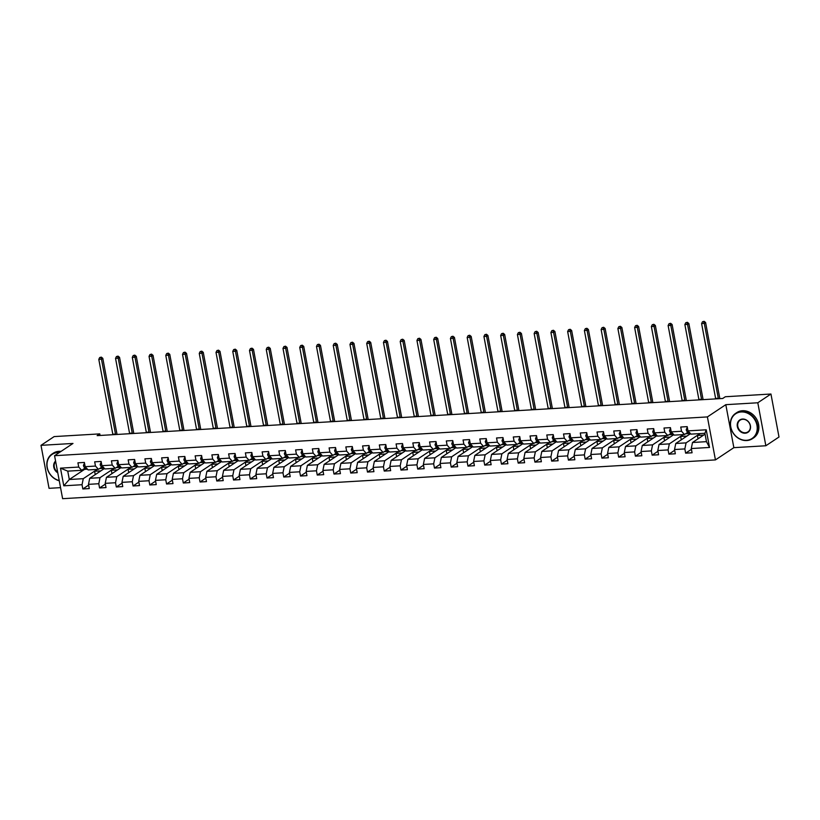 <?xml version="1.0" encoding="UTF-8"?>
<svg xmlns="http://www.w3.org/2000/svg" width="820" height="820" viewBox="0 0 820 820"><rect width="100%" height="100%" fill="white"/><g stroke="black" fill="none" stroke-linecap="round" stroke-linejoin="round"><path stroke-width="1.23" d="M765.849 445.762L757.803 402.774L725.813 404.67L733.859 447.658L765.849 445.762L779 437.009L770.954 394.02L725.341 396.736L722.707 398.479L97.139 435.635L99.773 433.882L54.151 436.588L41 445.342L49.046 488.33L60.547 487.644M733.859 447.658L715.44 459.907L62.617 498.683L54.571 455.694L707.393 416.919L715.44 459.907M705.067 434.149L692.51 442.492L706.471 441.662L704.903 433.298L690.952 434.128L687.98 430.879L687.18 426.636L680.743 427.025L681.533 431.258L671.231 431.873L670.442 427.63L663.995 428.019L664.794 432.253L654.483 432.868L653.694 428.624L647.257 429.014L648.046 433.247L637.745 433.862L636.945 429.618L630.508 430.008L631.297 434.241L620.996 434.856L620.207 430.613L613.76 431.002L614.559 435.246L604.248 435.851L603.458 431.617L597.021 431.996L597.811 436.24L587.509 436.845L586.71 432.611L580.273 432.991L581.072 437.234L570.761 437.839L569.972 433.606L563.524 433.985L564.324 438.228L554.023 438.833L553.223 434.6L546.786 434.979L547.576 439.223L537.274 439.827L536.485 435.594L530.038 435.973L530.837 440.217L520.526 440.822L519.736 436.588L513.299 436.968L514.089 441.211L503.787 441.816L502.988 437.583L496.551 437.962L497.34 442.205L487.039 442.81L486.25 438.577L479.803 438.956L480.602 443.2L470.29 443.804L469.501 439.571L463.064 439.95L463.853 444.194L453.552 444.799L452.753 440.565L446.316 440.945L447.115 445.188L436.804 445.793L436.014 441.56L429.567 441.939L430.367 446.182L420.065 446.787L419.266 442.554L412.829 442.933L413.618 447.177L403.317 447.781L402.528 443.548L396.08 443.928L396.88 448.171L386.568 448.776L385.779 444.542L379.342 444.922L380.131 449.165L369.83 449.77L369.031 445.537L362.594 445.916L363.383 450.159L353.082 450.764L352.292 446.531L345.845 446.91L346.645 451.154L336.333 451.758L335.544 447.525L329.107 447.904L329.896 452.148L319.595 452.763L318.795 448.519L312.358 448.899L313.158 453.142L302.846 453.757L302.057 449.514L295.61 449.893L296.409 454.136L286.108 454.751L285.309 450.508L278.872 450.887L279.661 455.131L269.36 455.746L268.57 451.502L262.123 451.881L262.923 456.125L252.611 456.74L251.822 452.496L245.385 452.876L246.174 457.119L235.873 457.734L235.073 453.491L228.636 453.87L229.426 458.113L219.124 458.728L218.335 454.485L211.888 454.864L212.687 459.108L202.376 459.723L201.587 455.479L195.15 455.858L195.939 460.102L185.638 460.717L184.838 456.473L178.401 456.853L179.201 461.096L168.889 461.711L168.1 457.468L161.653 457.847L162.452 462.09L152.151 462.705L151.351 458.462L144.914 458.841L145.704 463.085L135.402 463.7L134.613 459.456L128.166 459.835L128.965 464.079L118.654 464.694L117.865 460.45L111.428 460.83L112.217 465.073L101.916 465.688L101.116 461.445L94.679 461.824L95.468 466.067L85.167 466.682L84.378 462.439L77.931 462.818L78.73 467.062L60.485 468.148L63.786 485.809L69.311 479.505L83.271 478.675L97.231 469.388M687.98 430.879L706.225 429.793L709.525 447.453L691.28 448.54L692.07 452.783L685.633 453.163L691.424 449.309M63.786 485.809L82.031 484.722L82.83 488.966L89.267 488.577L88.478 484.343L98.779 483.728L99.568 487.972L106.016 487.582L105.216 483.349L115.517 482.734L116.317 486.977L122.754 486.588L121.965 482.355L132.266 481.74L133.065 485.983L139.502 485.594L138.703 481.36L149.014 480.745L149.804 484.989L156.241 484.599L155.451 480.366L165.753 479.751L166.552 483.995L172.989 483.605L172.2 479.372L182.501 478.757L183.29 483L189.738 482.611L188.938 478.367L199.25 477.763L200.039 482.006L206.476 481.617L205.687 477.373L215.988 476.768L216.787 481.002L223.224 480.622L222.435 476.379L232.736 475.774L233.526 480.007L239.973 479.628L239.173 475.385L249.475 474.78L250.274 479.013L256.711 478.634L255.922 474.39L266.223 473.786L267.012 478.019L273.46 477.64L272.66 473.396L282.972 472.791L283.761 477.025L290.198 476.645L289.409 472.402L299.71 471.797L300.51 476.03L306.946 475.651L306.157 471.408L316.458 470.803L317.248 475.036L323.695 474.657L322.895 470.413L333.207 469.809L333.996 474.042L340.433 473.663L339.644 469.419L349.945 468.814L350.745 473.048L357.182 472.668L356.392 468.425L366.694 467.82L367.483 472.053L373.93 471.674L373.131 467.431L383.432 466.826L384.231 471.059L390.668 470.68L389.879 466.436L400.18 465.832L400.97 470.065L407.417 469.686L406.617 465.442L416.929 464.837L417.718 469.071L424.155 468.691L423.366 464.448L433.667 463.843L434.467 468.077L440.904 467.697L440.114 463.454L450.416 462.849L451.205 467.082L457.652 466.703L456.853 462.459L467.164 461.855L467.953 466.088L474.39 465.709L473.601 461.465L483.902 460.86L484.702 465.094L491.139 464.714L490.35 460.471L500.651 459.856L501.44 464.099L507.887 463.72L507.088 459.477L517.389 458.862L518.189 463.105L524.626 462.726L523.837 458.482L534.138 457.867L534.927 462.111L541.374 461.732L540.575 457.488L550.886 456.873L551.675 461.117L558.112 460.737L557.323 456.494L567.624 455.879L568.424 460.122L574.861 459.743L574.072 455.5L584.373 454.885L585.162 459.128L591.609 458.749L590.81 454.505L601.121 453.89L601.911 458.134L608.348 457.755L607.558 453.511L617.86 452.896L618.659 457.14L625.096 456.76L624.297 452.517L634.608 451.902L635.397 456.145L641.845 455.766L641.045 451.523L651.346 450.908L652.146 455.151L658.583 454.772L657.794 450.529L668.095 449.913L668.884 454.157L675.332 453.778L674.532 449.534L684.843 448.919L685.633 453.163M671.231 431.873L674.204 435.123L684.505 434.508L688.021 432.171M700.034 433.585L686.073 442.872L675.772 443.487L690.532 433.667A9.297 4.325 86.6 0 1 690.061 433.431L687.324 431.74A3.218 1.496 86.6 0 1 686.227 429.649L687.293 427.23M684.505 434.508L681.533 431.258M684.843 448.919L686.073 442.872M674.532 449.534L675.772 443.487M654.483 432.868L657.466 436.117L667.767 435.502L671.283 433.165M683.296 434.579L669.335 443.866L659.024 444.481L673.784 434.661A9.297 4.325 86.6 0 1 673.312 434.426L670.586 432.734A3.218 1.496 86.6 0 1 669.479 430.643L670.545 428.224M667.767 435.502L664.794 432.253M668.095 449.913L669.335 443.866M657.794 450.529L659.024 444.481M637.745 433.862L640.717 437.111L651.018 436.496L654.534 434.159M666.547 435.574L652.587 444.86L642.285 445.475L657.045 435.656M651.018 436.496L648.046 433.247M651.346 450.908L652.587 444.86M641.045 451.523L642.285 445.475M620.996 434.856L623.969 438.106L634.28 437.49L637.786 435.154M649.809 436.568L635.838 445.854L625.537 446.469L640.297 436.65M634.28 437.49L631.297 434.241M634.608 451.902L635.838 445.854M624.297 452.517L625.537 446.469M604.248 435.851L607.23 439.1L617.532 438.485L621.047 436.148M633.06 437.562L619.1 446.849L608.788 447.464L623.548 437.644A9.297 4.325 86.6 0 1 623.077 437.408L620.351 435.717A3.218 1.496 86.6 0 1 619.243 433.626L620.309 431.207M617.532 438.485L614.559 435.246M617.86 452.896L619.1 446.849M607.558 453.511L608.788 447.464M587.509 436.845L590.482 440.094L600.783 439.479L604.299 437.142M616.312 438.556L602.351 447.843L592.05 448.458L606.81 438.638A9.297 4.325 86.6 0 1 606.339 438.403L603.602 436.711A3.218 1.496 86.6 0 1 602.505 434.62L603.571 432.202M600.783 439.479L597.811 436.24M601.121 453.89L602.351 447.843M590.81 454.505L592.05 448.458M570.761 437.839L573.733 441.088L584.045 440.473L587.561 438.136M599.574 439.551L585.603 448.837L575.302 449.452L590.062 439.633A9.297 4.325 86.6 0 1 589.59 439.397L586.853 437.706A3.218 1.496 86.6 0 1 585.757 435.615L586.823 433.196M584.045 440.473L581.072 437.234M584.373 454.885L585.603 448.837M574.072 455.5L575.302 449.452M554.023 438.833L556.995 442.082L567.297 441.467L570.812 439.13M582.825 440.545L568.865 449.831L558.563 450.446L573.323 440.627M567.297 441.467L564.324 438.228M567.624 455.879L568.865 449.831M557.323 456.494L558.563 450.446M537.274 439.827L540.247 443.077L550.548 442.462L554.064 440.125M566.077 441.539L552.116 450.826L541.815 451.441L556.575 441.621A9.297 4.325 86.6 0 1 556.103 441.385L553.367 439.694A3.218 1.496 86.6 0 1 552.27 437.603L553.336 435.184M550.548 442.462L547.576 439.223M550.886 456.873L552.116 450.826M540.575 457.488L541.815 451.441M520.526 440.822L523.508 444.071L533.81 443.456L537.326 441.119M549.338 442.533L535.378 451.82L525.066 452.435L539.826 442.615A9.297 4.325 86.6 0 1 539.355 442.38L536.628 440.688A3.218 1.496 86.6 0 1 535.521 438.597L536.587 436.178M533.81 443.456L530.837 440.217M534.138 457.867L535.378 451.82M523.837 458.482L525.066 452.435M503.787 441.816L506.76 445.065L517.061 444.45L520.577 442.113M532.59 443.528L518.63 452.824L508.328 453.429L523.088 443.61M517.061 444.45L514.089 441.211M517.389 458.862L518.63 452.824M507.088 459.477L508.328 453.429M487.039 442.81L490.011 446.059L500.323 445.444L503.828 443.107M515.852 444.522L501.881 453.819L491.58 454.423L506.34 444.604A9.297 4.325 86.6 0 1 505.868 444.368L503.131 442.677A3.218 1.496 86.6 0 1 502.035 440.586L503.101 438.167M500.323 445.444L497.34 442.205M500.651 459.856L501.881 453.819M490.35 460.471L491.58 454.423M470.29 443.804L473.273 447.054L483.574 446.439L487.09 444.102M499.103 445.516L485.143 454.813L474.831 455.418L489.591 445.598M483.574 446.439L480.602 443.2M483.902 460.86L485.143 454.813M473.601 461.465L474.831 455.418M453.552 444.799L456.525 448.048L466.826 447.433L470.342 445.096M482.355 446.51L468.394 455.807L458.093 456.412L472.853 446.603A9.297 4.325 86.6 0 1 472.381 446.357L469.645 444.665A3.218 1.496 86.6 0 1 468.548 442.574L469.614 440.155M466.826 447.433L463.853 444.194M467.164 461.855L468.394 455.807M456.853 462.459L458.093 456.412M436.804 445.793L439.776 449.042L450.088 448.427L453.603 446.09M465.616 447.515L451.646 456.801L441.344 457.406L456.104 447.597M450.088 448.427L447.115 445.188M450.416 462.849L451.646 456.801M440.114 463.454L441.344 457.406M420.065 446.787L423.038 450.036L433.339 449.432L436.855 447.084M448.868 448.509L434.907 457.796L424.606 458.4L439.366 448.591A9.297 4.325 86.6 0 1 438.884 448.345L436.158 446.654A3.218 1.496 86.6 0 1 435.051 444.563L436.127 442.144M433.339 449.432L430.367 446.182M433.667 463.843L434.907 457.796M423.366 464.448L424.606 458.4M403.317 447.781L406.289 451.031L416.591 450.426L420.106 448.079M432.119 449.503L418.159 458.79L407.858 459.395L422.618 449.585A9.297 4.325 86.6 0 1 422.146 449.339L419.409 447.648A3.218 1.496 86.6 0 1 418.313 445.557L419.379 443.138M416.591 450.426L413.618 447.177M416.929 464.837L418.159 458.79M406.617 465.442L407.858 459.395M386.568 448.776L389.551 452.025L399.852 451.42L403.368 449.073M415.381 450.498L401.421 459.784L391.109 460.389L405.869 450.58M399.852 451.42L396.88 448.171M400.18 465.832L401.421 459.784M389.879 466.436L391.109 460.389M369.83 449.77L372.803 453.019L383.104 452.414L386.62 450.077M398.633 451.492L384.672 460.779L374.371 461.383L389.131 451.574M383.104 452.414L380.131 449.165M383.432 466.826L384.672 460.779M373.131 467.431L374.371 461.383M353.082 450.764L356.054 454.013L366.366 453.409L369.871 451.072M381.894 452.486L367.924 461.773L357.622 462.377L372.382 452.568M366.366 453.409L363.383 450.159M366.694 467.82L367.924 461.773M356.392 468.425L357.622 462.377M336.333 451.758L339.316 455.008L349.617 454.403L353.133 452.066M365.146 453.48L351.185 462.767L340.874 463.372L355.634 453.562A9.297 4.325 86.6 0 1 355.162 453.316L352.436 451.635A3.218 1.496 86.6 0 1 351.329 449.534L352.395 447.125M349.617 454.403L346.645 451.154M349.945 468.814L351.185 462.767M339.644 469.419L340.874 463.372M319.595 452.763L322.567 456.002L332.869 455.397L336.385 453.06M348.397 454.475L334.437 463.761L324.136 464.366L338.896 454.557M332.869 455.397L329.896 452.148M333.207 469.809L334.437 463.761M322.895 470.413L324.136 464.366M302.846 453.757L305.819 456.996L316.13 456.391L319.646 454.054M331.659 455.469L317.688 464.755L307.387 465.36L322.147 455.551M316.13 456.391L313.158 453.142M316.458 470.803L317.688 464.755M306.157 471.408L307.387 465.36M286.108 454.751L289.081 457.99L299.382 457.386L302.898 455.049M314.911 456.463L300.95 465.75L290.649 466.354L305.409 456.545A9.297 4.325 86.6 0 1 304.927 456.299L302.201 454.618A3.218 1.496 86.6 0 1 301.094 452.517L302.17 450.108M299.382 457.386L296.409 454.136M299.71 471.797L300.95 465.75M289.409 472.402L290.649 466.354M269.36 455.746L272.332 458.985L282.633 458.38L286.149 456.043M298.162 457.457L284.202 466.744L273.901 467.349L288.66 457.539M282.633 458.38L279.661 455.131M282.972 472.791L284.202 466.744M272.66 473.396L273.901 467.349M252.611 456.74L255.594 459.979L265.895 459.374L269.411 457.037M281.424 458.452L267.463 467.738L257.152 468.343L271.912 458.534M265.895 459.374L262.923 456.125M266.223 473.786L267.463 467.738M255.922 474.39L257.152 468.343M235.873 457.734L238.845 460.973L249.147 460.368L252.662 458.031M264.675 459.446L250.715 468.732L240.414 469.337L255.174 459.528A9.297 4.325 86.6 0 1 254.702 459.282L251.965 457.601A3.218 1.496 86.6 0 1 250.869 455.5L251.935 453.091M249.147 460.368L246.174 457.119M249.475 474.78L250.715 468.732M239.173 475.385L240.414 469.337M219.124 458.728L222.097 461.967L232.408 461.363L235.914 459.026M247.937 460.44L233.966 469.727L223.665 470.331L238.425 460.522M232.408 461.363L229.426 458.113M232.736 475.774L233.966 469.727M222.435 476.379L223.665 470.331M202.376 459.723L205.359 462.962L215.66 462.357L219.176 460.02M231.189 461.434L217.228 470.721L206.917 471.336L221.677 461.516A9.297 4.325 86.6 0 1 221.205 461.27L218.479 459.589A3.218 1.496 86.6 0 1 217.372 457.488L218.438 455.079M215.66 462.357L212.687 459.108M215.988 476.768L217.228 470.721M205.687 477.373L206.917 471.336M185.638 460.717L188.61 463.956L198.911 463.351L202.427 461.014M214.44 462.429L200.48 471.715L190.178 472.33L204.938 462.511M198.911 463.351L195.939 460.102M199.25 477.763L200.48 471.715M188.938 478.367L190.178 472.33M168.889 461.711L171.862 464.95L182.173 464.345L185.689 462.008M197.702 463.423L183.731 472.709L173.43 473.324L188.19 463.505A9.297 4.325 86.6 0 1 187.718 463.259L184.982 461.578A3.218 1.496 86.6 0 1 183.885 459.477L184.951 457.068M182.173 464.345L179.201 461.096M182.501 478.757L183.731 472.709M172.2 479.372L173.43 473.324M152.151 462.705L155.123 465.944L165.425 465.34L168.94 463.003M180.953 464.417L166.993 473.704L156.692 474.319L171.452 464.499A9.297 4.325 86.6 0 1 170.97 464.253L168.243 462.572A3.218 1.496 86.6 0 1 167.136 460.471L168.213 458.062M165.425 465.34L162.452 462.09M165.753 479.751L166.993 473.704M155.451 480.366L156.692 474.319M135.402 463.7L138.375 466.939L148.676 466.334L152.192 463.997M164.205 465.411L150.244 474.698L139.943 475.313L154.703 465.493M148.676 466.334L145.704 463.085M149.014 480.745L150.244 474.698M138.703 481.36L139.943 475.313M118.654 464.694L121.637 467.943L131.938 467.328L135.454 464.991M147.467 466.406L133.506 475.692L123.195 476.307L137.955 466.488A9.297 4.325 86.6 0 1 137.483 466.242L134.757 464.561A3.218 1.496 86.6 0 1 133.65 462.459L134.716 460.051M131.938 467.328L128.965 464.079M132.266 481.74L133.506 475.692M121.965 482.355L123.195 476.307M101.916 465.688L104.888 468.937L115.189 468.322L118.705 465.985M130.718 467.4L116.758 476.686L106.456 477.301L121.216 467.482M115.189 468.322L112.217 465.073M115.517 482.734L116.758 476.686M105.216 483.349L106.456 477.301M85.167 466.682L88.14 469.932L98.451 469.317L101.957 466.98M113.98 468.394L100.009 477.681L89.708 478.296L104.468 468.476A9.297 4.325 86.6 0 1 103.996 468.23L101.26 466.549A3.218 1.496 86.6 0 1 100.163 464.448L101.229 462.039M98.451 469.317L95.468 466.067M98.779 483.728L100.009 477.681M88.478 484.343L89.708 478.296M60.485 468.148L67.752 471.141L81.703 470.311L85.218 467.974M84.419 468.507L84.573 469.358L87.207 469.194M84.573 469.358L69.311 479.505L67.752 471.141M81.703 470.311L78.73 467.062M82.031 484.722L83.271 478.675M757.803 402.774L770.954 394.02M725.813 404.67L707.393 416.919M54.571 455.694L72.99 443.446L41 445.342M100.071 435.461L99.773 433.882M99.548 468.579L104.13 468.312M116.296 467.584L120.878 467.318M133.045 466.59L137.616 466.324M149.783 465.596L154.365 465.329M166.532 464.602L171.103 464.335M183.27 463.607L187.852 463.341M200.018 462.613L204.6 462.347M216.767 461.619L221.338 461.352M233.505 460.625L238.087 460.358M250.254 459.63L254.835 459.364M266.992 458.636L271.574 458.37M283.74 457.642L288.322 457.375M300.489 456.648L305.06 456.381M317.227 455.654L321.809 455.377M333.976 454.659L338.558 454.382M350.724 453.665L355.296 453.388M367.462 452.671L372.044 452.394M384.211 451.676L388.793 451.4M400.949 450.682L405.531 450.405M417.698 449.688L422.279 449.411M434.446 448.694L439.018 448.417M451.184 447.699L455.766 447.423M467.933 446.705L472.515 446.428M484.681 445.711L489.253 445.434M501.42 444.717L506.001 444.44M518.168 443.722L522.75 443.446M534.906 442.728L539.488 442.452M551.655 441.734L556.237 441.457M568.403 440.74L572.975 440.463M585.142 439.745L589.723 439.469M601.89 438.751L606.472 438.474M618.639 437.757L623.21 437.48M635.377 436.763L639.959 436.486M652.125 435.768L656.707 435.492M668.864 434.774L673.445 434.497M685.612 433.78L690.194 433.503M709.525 447.453L706.471 441.662M704.903 433.298L706.225 429.793M691.28 448.54L692.51 442.492M82.83 488.966L88.621 485.112M95.233 474.616L94.607 471.264L97.447 469.378M94.607 471.264L100.829 470.895M111.971 473.622L111.346 470.27L114.195 468.384M111.346 470.27L117.578 469.901M99.568 487.972L105.36 484.118M128.719 472.627L128.094 469.276L130.933 467.39M128.094 469.276L134.316 468.907M116.317 486.977L122.108 483.123M145.468 471.633L144.843 468.281L147.682 466.395M144.843 468.281L151.064 467.912M133.065 485.983L138.846 482.129M162.206 470.639L161.581 467.287L164.43 465.401M161.581 467.287L167.803 466.918M149.804 484.989L155.595 481.135M178.955 469.645L178.329 466.293L181.169 464.407M178.329 466.293L184.551 465.924M166.552 483.995L172.343 480.141M195.703 468.65L195.068 465.299L197.917 463.413M195.068 465.299L201.3 464.93M183.29 483L189.082 479.146M212.441 467.656L211.816 464.304L214.655 462.418M211.816 464.304L218.038 463.935M200.039 482.006L205.83 478.152M229.19 466.662L228.565 463.31L231.404 461.414M228.565 463.31L234.786 462.941M216.787 481.002L222.579 477.158M245.928 465.668L245.303 462.316L248.152 460.42M245.303 462.316L251.535 461.947M233.526 480.007L239.317 476.164M262.677 464.673L262.051 461.322L264.891 459.425M262.051 461.322L268.273 460.953M250.274 479.013L256.065 475.169M279.425 463.679L278.79 460.327L281.639 458.431M278.79 460.327L285.022 459.958M267.012 478.019L272.804 474.175M296.163 462.685L295.538 459.333L298.388 457.437M295.538 459.333L301.76 458.964M283.761 477.025L289.552 473.181M312.912 461.691L312.287 458.339L315.126 456.443M312.287 458.339L318.508 457.97M300.51 476.03L306.301 472.187M329.66 460.696L329.025 457.345L331.874 455.448M329.025 457.345L335.257 456.976M317.248 475.036L323.039 471.192M346.399 459.702L345.773 456.351L348.613 454.454M345.773 456.351L351.995 455.981M333.996 474.042L339.787 470.198M363.147 458.708L362.522 455.356L365.361 453.46M362.522 455.356L368.744 454.987M350.745 473.048L356.536 469.204M379.885 457.714L379.26 454.362L382.11 452.466M379.26 454.362L385.492 453.993M367.483 472.053L373.274 468.21M396.634 456.719L396.009 453.368L398.848 451.471M396.009 453.368L402.231 452.999M384.231 471.059L390.023 467.215M413.382 455.725L412.747 452.373L415.596 450.477M412.747 452.373L418.979 452.005M400.97 470.065L406.761 466.221M430.121 454.731L429.495 451.379L432.345 449.483M429.495 451.379L435.717 451.01M417.718 469.071L423.509 465.227M446.869 453.737L446.244 450.385L449.083 448.489M446.244 450.385L452.466 450.016M434.467 468.077L440.258 464.222M463.618 452.742L462.982 449.391L465.832 447.494M462.982 449.391L469.214 449.022M451.205 467.082L456.996 463.228M480.356 451.748L479.731 448.396L482.57 446.5M479.731 448.396L485.952 448.027M467.953 466.088L473.745 462.234M497.104 450.754L496.479 447.402L499.318 445.506M496.479 447.402L502.701 447.033M484.702 465.094L490.493 461.24M513.843 449.76L513.217 446.408L516.067 444.512M513.217 446.408L519.449 446.039M501.44 464.099L507.231 460.245M530.591 448.765L529.966 445.414L532.805 443.517M529.966 445.414L536.188 445.045M518.189 463.105L523.98 459.251M547.34 447.771L546.704 444.419L549.554 442.523M546.704 444.419L552.936 444.05M534.927 462.111L540.718 458.257M564.078 446.777L563.453 443.425L566.302 441.529M563.453 443.425L569.674 443.056M551.675 461.117L557.467 457.263M580.826 445.783L580.201 442.431L583.04 440.535M580.201 442.431L586.423 442.062M568.424 460.122L574.215 456.268M597.575 444.788L596.939 441.437L599.789 439.54M596.939 441.437L603.172 441.068M585.162 459.128L590.953 455.274M614.313 443.794L613.688 440.442L616.527 438.546M613.688 440.442L619.91 440.073M601.911 458.134L607.702 454.28M631.062 442.8L630.436 439.448L633.276 437.552M630.436 439.448L636.658 439.079M618.659 457.14L624.45 453.286M647.8 441.806L647.175 438.454L650.024 436.558M647.175 438.454L653.396 438.085M635.397 456.145L641.189 452.291M664.548 440.811L663.923 437.46L666.762 435.563M663.923 437.46L670.145 437.08M652.146 455.151L657.937 451.297M681.297 439.817L680.661 436.465L683.511 434.569M680.661 436.465L686.893 436.086M668.884 454.157L674.675 450.303M698.035 438.823L697.41 435.471L700.249 433.575M697.41 435.471L703.632 435.092M84.48 463.033L83.414 465.442A3.218 1.496 86.6 0 0 84.521 467.543L87.248 469.224A9.297 4.325 86.6 0 0 87.709 469.46M112.883 434.702A6.078 2.829 86.6 0 0 112.811 434.231L98.8 359.355L101.475 359.191L100.788 357.469L101.311 357.12L99.712 357.53L100.788 357.469M115.569 434.538A6.078 2.829 86.6 0 0 115.497 434.077L101.475 359.191L102.797 358.319L116.809 433.196A9.112 4.243 -93.4 0 1 117.004 434.456M102.797 358.319L101.311 357.12M99.712 357.53L98.8 359.355M59.286 452.558A14.822 12.659 -123.6 0 0 57.687 452.548A14.822 12.659 -123.6 0 0 47.006 465.483A14.822 12.659 -123.6 0 0 59.224 480.551M59.255 480.756A15.19 12.976 56.4 0 1 47.365 468.65A15.19 12.976 56.4 0 1 52.09 453.972A15.19 12.976 56.4 0 1 57.779 452.097A15.19 12.976 56.4 0 1 59.901 452.148M52.09 453.972L53.249 453.204A15.19 12.976 56.4 0 1 58.937 451.328A15.19 12.976 56.4 0 1 61.059 451.379M57.769 472.812A7.411 6.334 56.4 0 1 55.575 461.076M55.668 461.547A7.052 6.017 -123.6 0 0 57.646 472.146M741.218 411.958A14.822 12.659 -123.6 0 0 730.774 426.912A14.822 12.659 -123.6 0 0 746.518 440.299A14.822 12.659 -123.6 0 0 756.962 425.354A14.822 12.659 -123.6 0 0 741.218 411.958M746.743 440.545A15.19 12.976 56.4 0 1 731.583 430.121A15.19 12.976 56.4 0 1 735.612 413.382A15.19 12.976 56.4 0 1 741.311 411.507A15.19 12.976 56.4 0 1 756.47 421.921A15.19 12.976 56.4 0 1 752.442 438.669A15.19 12.976 56.4 0 1 746.743 440.545M742.541 419.04A7.411 6.334 56.4 0 1 750.413 425.744A7.411 6.334 56.4 0 1 745.195 433.216A7.411 6.334 56.4 0 1 737.323 426.523A7.411 6.334 56.4 0 1 742.541 419.04M745.288 432.765A7.052 6.017 -123.6 0 0 747.932 431.894A7.052 6.017 -123.6 0 0 749.798 424.124A7.052 6.017 -123.6 0 0 742.766 419.286A7.052 6.017 -123.6 0 0 740.122 420.158A7.052 6.017 -123.6 0 0 738.256 427.927A7.052 6.017 -123.6 0 0 745.288 432.765M735.612 413.382L736.77 412.603A15.19 12.976 56.4 0 1 742.469 410.728A15.19 12.976 56.4 0 1 757.629 421.152A15.19 12.976 56.4 0 1 753.601 437.9L752.442 438.669M129.632 433.708A6.078 2.829 86.6 0 0 129.55 433.237L115.538 358.361L118.223 358.196L117.526 356.474L118.059 356.126L116.46 356.536L117.526 356.474M132.317 433.544A6.078 2.829 86.6 0 0 132.235 433.083L118.223 358.196L119.535 357.325L133.558 432.202A9.112 4.243 -93.4 0 1 133.742 433.462M119.535 357.325L118.059 356.126M116.46 356.536L115.538 358.361M117.977 461.045L116.911 463.454A3.218 1.496 86.6 0 0 118.008 465.555L120.745 467.236A9.297 4.325 86.6 0 0 121.196 467.472M146.38 432.714A6.078 2.829 86.6 0 0 146.298 432.242L132.286 357.366L134.972 357.202L134.275 355.48L134.798 355.132L133.199 355.542L134.275 355.48M149.055 432.55A6.078 2.829 86.6 0 0 148.984 432.089L134.972 357.202L136.284 356.331L150.296 431.207A9.112 4.243 -93.4 0 1 150.49 432.468M136.284 356.331L134.798 355.132M133.199 355.542L132.286 357.366M163.118 431.72A6.078 2.829 86.6 0 0 163.047 431.248L149.035 356.372L151.71 356.208L151.023 354.486L151.546 354.137L149.947 354.547L151.023 354.486M165.804 431.556A6.078 2.829 86.6 0 0 165.722 431.084L151.71 356.208L153.032 355.337L167.044 430.213A9.112 4.243 -93.4 0 1 167.229 431.474M153.032 355.337L151.546 354.137M149.947 354.547L149.035 356.372M151.464 459.056L150.398 461.465A3.218 1.496 86.6 0 0 151.495 463.566L154.232 465.247A9.297 4.325 86.6 0 0 154.693 465.483M179.867 430.726A6.078 2.829 86.6 0 0 179.785 430.254L165.773 355.378L168.459 355.214L167.762 353.492L168.295 353.143L166.696 353.553L167.762 353.492M182.552 430.561A6.078 2.829 86.6 0 0 182.47 430.09L168.459 355.214L169.771 354.342L183.782 429.219A9.112 4.243 -93.4 0 1 183.977 430.479M169.771 354.342L168.295 353.143M166.696 353.553L165.773 355.378M196.615 429.731A6.078 2.829 86.6 0 0 196.534 429.26L182.522 354.383L185.207 354.219L184.51 352.497L185.033 352.149L183.434 352.559L184.51 352.497M199.291 429.567A6.078 2.829 86.6 0 0 199.219 429.096L185.207 354.219L186.519 353.348L200.531 428.224A9.112 4.243 -93.4 0 1 200.726 429.485M186.519 353.348L185.033 352.149M183.434 352.559L182.522 354.383M213.354 428.727A6.078 2.829 86.6 0 0 213.282 428.265L199.26 353.389L201.945 353.225L201.259 351.503L201.781 351.155L200.183 351.565L201.259 351.503M216.039 428.573A6.078 2.829 86.6 0 0 215.957 428.101L201.945 353.225L203.268 352.354L217.279 427.23A9.112 4.243 -93.4 0 1 217.464 428.491M203.268 352.354L201.781 351.155M200.183 351.565L199.26 353.389M201.699 456.074L200.633 458.482A3.218 1.496 86.6 0 0 201.73 460.584L204.467 462.265A9.297 4.325 86.6 0 0 204.928 462.49M230.102 427.732A6.078 2.829 86.6 0 0 230.02 427.271L216.008 352.395L218.694 352.231L217.997 350.509L218.53 350.16L216.931 350.57L217.997 350.509M232.788 427.579A6.078 2.829 86.6 0 0 232.706 427.107L218.694 352.231L220.006 351.36L234.018 426.236A9.112 4.243 -93.4 0 1 234.212 427.497M220.006 351.36L218.53 350.16M216.931 350.57L216.008 352.395M246.84 426.738A6.078 2.829 86.6 0 0 246.769 426.277L232.757 351.401L235.432 351.237L234.745 349.515L235.268 349.166L233.669 349.576L234.745 349.515M249.526 426.584A6.078 2.829 86.6 0 0 249.454 426.113L235.432 351.237L236.754 350.365L250.766 425.242A9.112 4.243 -93.4 0 1 250.961 426.502M236.754 350.365L235.268 349.166M233.669 349.576L232.757 351.401M235.186 454.085L234.12 456.494A3.218 1.496 86.6 0 0 235.217 458.595L237.954 460.276A9.297 4.325 86.6 0 0 238.415 460.502M263.589 425.744A6.078 2.829 86.6 0 0 263.507 425.283L249.495 350.406L252.181 350.242L251.484 348.52L252.017 348.172L250.418 348.582L251.484 348.52M266.274 425.59A6.078 2.829 86.6 0 0 266.192 425.119L252.181 350.242L253.493 349.371L267.515 424.247A9.112 4.243 -93.4 0 1 267.699 425.508M253.493 349.371L252.017 348.172M250.418 348.582L249.495 350.406M280.337 424.75A6.078 2.829 86.6 0 0 280.255 424.288L266.244 349.412L268.929 349.248L268.232 347.526L268.755 347.178L267.156 347.588L268.232 347.526M283.013 424.596A6.078 2.829 86.6 0 0 282.941 424.124L268.929 349.248L270.241 348.377L284.253 423.253A9.112 4.243 -93.4 0 1 284.448 424.514M270.241 348.377L268.755 347.178M267.156 347.588L266.244 349.412M268.673 452.097L267.607 454.505A3.218 1.496 86.6 0 0 268.714 456.607L271.44 458.288A9.297 4.325 86.6 0 0 271.902 458.513M297.076 423.755A6.078 2.829 86.6 0 0 297.004 423.294L282.992 348.418L285.667 348.254L284.981 346.532L285.503 346.183L283.904 346.593L284.981 346.532M299.761 423.602A6.078 2.829 86.6 0 0 299.679 423.13L285.667 348.254L286.99 347.383L301.002 422.259A9.112 4.243 -93.4 0 1 301.186 423.52M286.99 347.383L285.503 346.183M283.904 346.593L282.992 348.418M285.421 451.102L284.356 453.511A3.218 1.496 86.6 0 0 285.452 455.612L288.189 457.293A9.297 4.325 86.6 0 0 288.65 457.519M313.824 422.761A6.078 2.829 86.6 0 0 313.742 422.3L299.731 347.424L302.416 347.26L301.719 345.538L302.252 345.189L300.653 345.599L301.719 345.538M316.51 422.607A6.078 2.829 86.6 0 0 316.428 422.136L302.416 347.26L303.728 346.388L317.74 421.265A9.112 4.243 -93.4 0 1 317.934 422.525M303.728 346.388L302.252 345.189M300.653 345.599L299.731 347.424M330.573 421.767A6.078 2.829 86.6 0 0 330.491 421.306L316.479 346.429L319.164 346.265L318.467 344.543L318.99 344.195L317.391 344.605L318.467 344.543M333.248 421.613A6.078 2.829 86.6 0 0 333.176 421.142L319.164 346.265L320.476 345.394L334.488 420.27A9.112 4.243 -93.4 0 1 334.683 421.531M320.476 345.394L318.99 344.195M317.391 344.605L316.479 346.429M318.908 449.114L317.842 451.523A3.218 1.496 86.6 0 0 318.939 453.624L321.676 455.305A9.297 4.325 86.6 0 0 322.137 455.53M347.311 420.773A6.078 2.829 86.6 0 0 347.239 420.311L333.217 345.435L335.903 345.271L335.216 343.549L335.739 343.201L334.14 343.611L335.216 343.549M349.996 420.619A6.078 2.829 86.6 0 0 349.914 420.147L335.903 345.271L337.225 344.4L351.237 419.276A9.112 4.243 -93.4 0 1 351.421 420.537M337.225 344.4L335.739 343.201M334.14 343.611L333.217 345.435M335.657 448.12L334.591 450.529A3.218 1.496 86.6 0 0 335.687 452.63L338.424 454.311A9.297 4.325 86.6 0 0 338.885 454.536M364.059 419.779A6.078 2.829 86.6 0 0 363.977 419.317L349.966 344.441L352.651 344.277L351.954 342.555L352.487 342.207L350.888 342.616L351.954 342.555M366.745 419.625A6.078 2.829 86.6 0 0 366.663 419.153L352.651 344.277L353.963 343.406L367.975 418.282A9.112 4.243 -93.4 0 1 368.17 419.543M353.963 343.406L352.487 342.207M350.888 342.616L349.966 344.441M380.798 418.784A6.078 2.829 86.6 0 0 380.726 418.323L366.714 343.447L369.389 343.283L368.703 341.561L369.226 341.212L367.627 341.622L368.703 341.561M383.483 418.63A6.078 2.829 86.6 0 0 383.411 418.159L369.389 343.283L370.712 342.411L384.723 417.288A9.112 4.243 -93.4 0 1 384.918 418.548M370.712 342.411L369.226 341.212M367.627 341.622L366.714 343.447M369.143 446.121L368.077 448.54A3.218 1.496 86.6 0 0 369.174 450.641L371.911 452.322A9.297 4.325 86.6 0 0 372.372 452.548M397.546 417.79A6.078 2.829 86.6 0 0 397.464 417.329L383.452 342.452L386.138 342.288L385.441 340.566L385.974 340.218L384.375 340.628L385.441 340.566M400.232 417.636A6.078 2.829 86.6 0 0 400.15 417.165L386.138 342.288L387.45 341.417L401.472 416.293A9.112 4.243 -93.4 0 1 401.656 417.544M387.45 341.417L385.974 340.218M384.375 340.628L383.452 342.452M385.892 445.127L384.826 447.546A3.218 1.496 86.6 0 0 385.923 449.647L388.659 451.328A9.297 4.325 86.6 0 0 389.11 451.553M414.295 416.796A6.078 2.829 86.6 0 0 414.213 416.334L400.201 341.458L402.886 341.294L402.189 339.572L402.712 339.224L401.113 339.634L402.189 339.572M416.97 416.642A6.078 2.829 86.6 0 0 416.898 416.17L402.886 341.294L404.198 340.423L418.21 415.299A9.112 4.243 -93.4 0 1 418.405 416.55M404.198 340.423L402.712 339.224M401.113 339.634L400.201 341.458M402.63 444.132L401.564 446.551A3.218 1.496 86.6 0 0 402.671 448.642L405.398 450.334A9.297 4.325 86.6 0 0 405.859 450.559M431.033 415.801A6.078 2.829 86.6 0 0 430.961 415.34L416.949 340.464L419.625 340.3L418.938 338.578L419.461 338.229L417.862 338.639L418.938 338.578M433.718 415.648A6.078 2.829 86.6 0 0 433.636 415.176L419.625 340.3L420.947 339.429L434.959 414.305A9.112 4.243 -93.4 0 1 435.143 415.555M420.947 339.429L419.461 338.229M417.862 338.639L416.949 340.464M447.781 414.807A6.078 2.829 86.6 0 0 447.699 414.346L433.688 339.47L436.373 339.306L435.676 337.584L436.209 337.235L434.61 337.645L435.676 337.584M450.467 414.654A6.078 2.829 86.6 0 0 450.385 414.182L436.373 339.306L437.685 338.434L451.697 413.311A9.112 4.243 -93.4 0 1 451.892 414.561M437.685 338.434L436.209 337.235M434.61 337.645L433.688 339.47M464.53 413.813A6.078 2.829 86.6 0 0 464.448 413.352L450.436 338.476L453.122 338.311L452.425 336.589L452.947 336.241L451.348 336.651L452.425 336.589M467.205 413.659A6.078 2.829 86.6 0 0 467.133 413.188L453.122 338.311L454.434 337.44L468.445 412.316A9.112 4.243 -93.4 0 1 468.64 413.567M454.434 337.44L452.947 336.241M451.348 336.651L450.436 338.476M452.865 441.15L451.799 443.569A3.218 1.496 86.6 0 0 452.896 445.66L455.633 447.351A9.297 4.325 86.6 0 0 456.094 447.577M481.268 412.819A6.078 2.829 86.6 0 0 481.196 412.357L467.174 337.481L469.86 337.317L469.173 335.595L469.696 335.247L468.097 335.657L469.173 335.595M483.954 412.665A6.078 2.829 86.6 0 0 483.872 412.193L469.86 337.317L471.182 336.446L485.194 411.322A9.112 4.243 -93.4 0 1 485.378 412.573M471.182 336.446L469.696 335.247M468.097 335.657L467.174 337.481M498.017 411.824A6.078 2.829 86.6 0 0 497.935 411.363L483.923 336.487L486.608 336.323L485.911 334.601L486.444 334.252L484.845 334.662L485.911 334.601M500.702 411.671A6.078 2.829 86.6 0 0 500.62 411.199L486.608 336.323L487.92 335.452L501.932 410.328A9.112 4.243 -93.4 0 1 502.127 411.578M487.92 335.452L486.444 334.252M484.845 334.662L483.923 336.487M486.352 439.161L485.286 441.58A3.218 1.496 86.6 0 0 486.393 443.671L489.12 445.362A9.297 4.325 86.6 0 0 489.581 445.588M514.755 410.83A6.078 2.829 86.6 0 0 514.683 410.369L500.671 335.493L503.347 335.329L502.66 333.607L503.183 333.258L501.584 333.668L502.66 333.607M517.44 410.676A6.078 2.829 86.6 0 0 517.369 410.205L503.347 335.329L504.669 334.457L518.681 409.334A9.112 4.243 -93.4 0 1 518.875 410.584M504.669 334.457L503.183 333.258M501.584 333.668L500.671 335.493M531.503 409.836A6.078 2.829 86.6 0 0 531.422 409.375L517.41 334.498L520.095 334.334L519.398 332.612L519.931 332.264L518.332 332.674L519.398 332.612M534.189 409.682A6.078 2.829 86.6 0 0 534.107 409.211L520.095 334.334L521.407 333.463L535.429 408.339A9.112 4.243 -93.4 0 1 535.614 409.59M521.407 333.463L519.931 332.264M518.332 332.674L517.41 334.498M519.849 437.173L518.783 439.592A3.218 1.496 86.6 0 0 519.88 441.683L522.617 443.374A9.297 4.325 86.6 0 0 523.068 443.599M548.252 408.842A6.078 2.829 86.6 0 0 548.17 408.38L534.158 333.504L536.844 333.34L536.147 331.618L536.669 331.27L535.07 331.68L536.147 331.618M550.927 408.688A6.078 2.829 86.6 0 0 550.855 408.216L536.844 333.34L538.156 332.469L552.168 407.345A9.112 4.243 -93.4 0 1 552.362 408.596M538.156 332.469L536.669 331.27M535.07 331.68L534.158 333.504M564.99 407.847A6.078 2.829 86.6 0 0 564.918 407.386L550.907 332.51L553.582 332.346L552.895 330.624L553.418 330.276L551.819 330.685L552.895 330.624M567.676 407.694A6.078 2.829 86.6 0 0 567.594 407.222L553.582 332.346L554.904 331.475L568.916 406.351A9.112 4.243 -93.4 0 1 569.101 407.601M554.904 331.475L553.418 330.276M551.819 330.685L550.907 332.51M581.739 406.853A6.078 2.829 86.6 0 0 581.657 406.392L567.645 331.516L570.33 331.352L569.633 329.63L570.166 329.281L568.567 329.691L569.633 329.63M584.424 406.699A6.078 2.829 86.6 0 0 584.342 406.228L570.33 331.352L571.643 330.481L585.654 405.357A9.112 4.243 -93.4 0 1 585.849 406.607M571.643 330.481L570.166 329.281M568.567 329.691L567.645 331.516M570.084 434.19L569.008 436.609A3.218 1.496 86.6 0 0 570.115 438.7L572.842 440.391A9.297 4.325 86.6 0 0 573.303 440.617M598.487 405.859A6.078 2.829 86.6 0 0 598.405 405.398L584.393 330.511L587.079 330.357L586.382 328.635L586.905 328.277L585.306 328.697L586.382 328.635M601.162 405.705A6.078 2.829 86.6 0 0 601.091 405.234L587.079 330.357L588.391 329.486L602.403 404.362A9.112 4.243 -93.4 0 1 602.597 405.613M588.391 329.486L586.905 328.277M585.306 328.697L584.393 330.511M615.226 404.865A6.078 2.829 86.6 0 0 615.154 404.404L601.132 329.517L603.817 329.363L603.13 327.641L603.653 327.282L602.054 327.703L603.13 327.641M617.911 404.711A6.078 2.829 86.6 0 0 617.829 404.239L603.817 329.363L605.139 328.492L619.151 403.368A9.112 4.243 -93.4 0 1 619.336 404.619M605.139 328.492L603.653 327.282M602.054 327.703L601.132 329.517M631.974 403.87A6.078 2.829 86.6 0 0 631.892 403.409L617.88 328.523L620.566 328.369L619.869 326.647L620.402 326.288L618.793 326.708L619.869 326.647M634.659 403.717A6.078 2.829 86.6 0 0 634.577 403.245L620.566 328.369L621.878 327.498L635.889 402.374A9.112 4.243 -93.4 0 1 636.084 403.624M621.878 327.498L620.402 326.288M618.793 326.708L617.88 328.523M648.712 402.876A6.078 2.829 86.6 0 0 648.64 402.415L634.629 327.529L637.304 327.375L636.617 325.653L637.14 325.294L635.541 325.714L636.617 325.653M651.398 402.722A6.078 2.829 86.6 0 0 651.326 402.251L637.304 327.375L638.626 326.503L652.638 401.38A9.112 4.243 -93.4 0 1 652.833 402.63M638.626 326.503L637.14 325.294M635.541 325.714L634.629 327.529M637.058 430.213L635.992 432.632A3.218 1.496 86.6 0 0 637.089 434.723L639.825 436.414A9.297 4.325 86.6 0 0 640.287 436.64M665.461 401.882A6.078 2.829 86.6 0 0 665.379 401.421L651.367 326.534L654.053 326.38L653.355 324.659L653.889 324.3L652.289 324.72L653.355 324.659M668.146 401.718A6.078 2.829 86.6 0 0 668.064 401.257L654.053 326.38L655.364 325.509L669.386 400.385A9.112 4.243 -93.4 0 1 669.571 401.636M655.364 325.509L653.889 324.3M652.289 324.72L651.367 326.534M653.806 429.219L652.74 431.638A3.218 1.496 86.6 0 0 653.837 433.729L656.574 435.42A9.297 4.325 86.6 0 0 657.025 435.645M682.209 400.888A6.078 2.829 86.6 0 0 682.127 400.426L668.115 325.54L670.801 325.386L670.104 323.664L670.627 323.305L669.028 323.726L670.104 323.664M684.884 400.724A6.078 2.829 86.6 0 0 684.813 400.262L670.801 325.386L672.113 324.505L686.125 399.391A9.112 4.243 -93.4 0 1 686.319 400.642M672.113 324.505L670.627 323.305M669.028 323.726L668.115 325.54M698.947 399.893A6.078 2.829 86.6 0 0 698.876 399.422L684.864 324.546L687.539 324.392L686.852 322.67L687.375 322.311L685.776 322.731L686.852 322.67M701.633 399.729A6.078 2.829 86.6 0 0 701.551 399.268L687.539 324.392L688.861 323.51L702.873 398.397A9.112 4.243 -93.4 0 1 703.058 399.647M688.861 323.51L687.375 322.311M685.776 322.731L684.864 324.546M715.696 398.899A6.078 2.829 86.6 0 0 715.614 398.428L701.602 323.551L704.288 323.398L703.591 321.676L704.124 321.317L702.525 321.737L703.591 321.676M718.381 398.735A6.078 2.829 86.6 0 0 718.299 398.274L704.288 323.398L705.6 322.516L719.611 397.403A9.112 4.243 -93.4 0 1 719.806 398.653M705.6 322.516L704.124 321.317M702.525 321.737L701.602 323.551M84.911 465.299L83.435 465.381M85.885 467.461L84.521 467.543M112.811 434.231L115.497 434.077M101.649 464.304L100.173 464.386M102.623 466.467L101.26 466.549M129.55 433.237L132.235 433.083M118.398 463.31L116.922 463.392M119.371 465.473L118.008 465.555M146.298 432.242L148.984 432.089M135.146 462.316L133.67 462.398M136.12 464.479L134.757 464.561M163.047 431.248L165.722 431.084M151.885 461.322L150.409 461.404M152.858 463.484L151.495 463.566M179.785 430.254L182.47 430.09M168.633 460.327L167.157 460.409M169.607 462.49L168.243 462.572M196.534 429.26L199.219 429.096M185.381 459.333L183.905 459.415M186.355 461.496L184.982 461.578M213.282 428.265L215.957 428.101M202.12 458.339L200.644 458.421M203.093 460.502L201.73 460.584M230.02 427.271L232.706 427.107M218.868 457.345L217.392 457.427M219.842 459.507L218.479 459.589M246.769 426.277L249.454 426.113M235.606 456.351L234.13 456.432M236.58 458.513L235.217 458.595M263.507 425.283L266.192 425.119M252.355 455.356L250.879 455.438M253.329 457.519L251.965 457.601M280.255 424.288L282.941 424.124M269.103 454.362L267.627 454.444M270.077 456.525L268.714 456.607M297.004 423.294L299.679 423.13M285.842 453.368L284.366 453.45M286.815 455.53L285.452 455.612M313.742 422.3L316.428 422.136M302.59 452.373L301.114 452.455M303.564 454.536L302.201 454.618M330.491 421.306L333.176 421.142M319.339 451.379L317.863 451.461M320.312 453.542L318.939 453.624M347.239 420.311L349.914 420.147M336.077 450.385L334.601 450.467M337.051 452.548L335.687 452.63M363.977 419.317L366.663 419.153M352.825 449.391L351.349 449.473M353.799 451.553L352.436 451.635M380.726 418.323L383.411 418.159M369.564 448.396L368.088 448.478M370.537 450.559L369.174 450.641M397.464 417.329L400.15 417.165M386.312 447.402L384.836 447.484M387.286 449.565L385.923 449.647M414.213 416.334L416.898 416.17M403.061 446.398L401.585 446.49M404.034 448.571L402.671 448.642M430.961 415.34L433.636 415.176M419.799 445.404L418.323 445.496M420.773 447.577L419.409 447.648M447.699 414.346L450.385 414.182M436.547 444.409L435.071 444.501M437.521 446.582L436.158 446.654M464.448 413.352L467.133 413.188M453.296 443.415L451.82 443.507M454.27 445.588L452.896 445.66M481.196 412.357L483.872 412.193M470.034 442.421L468.558 442.513M471.008 444.594L469.645 444.665M497.935 411.363L500.62 411.199M486.783 441.426L485.307 441.519M487.756 443.589L486.393 443.671M514.683 410.369L517.369 410.205M503.521 440.432L502.045 440.524M504.495 442.595L503.131 442.677M531.422 409.375L534.107 409.211M520.269 439.438L518.793 439.53M521.243 441.601L519.88 441.683M548.17 408.38L550.855 408.216M537.018 438.444L535.542 438.536M537.992 440.606L536.628 440.688M564.918 407.386L567.594 407.222M553.756 437.449L552.28 437.542M554.73 439.612L553.367 439.694M581.657 406.392L584.342 406.228M570.505 436.455L569.029 436.547M571.478 438.618L570.115 438.7M598.405 405.398L601.091 405.234M587.253 435.461L585.777 435.553M588.227 437.624L586.853 437.706M615.154 404.404L617.829 404.239M603.991 434.467L602.515 434.559M604.965 436.63L603.602 436.711M631.892 403.409L634.577 403.245M620.74 433.472L619.264 433.565M621.714 435.635L620.351 435.717M648.64 402.415L651.326 402.251M637.478 432.478L636.002 432.57M638.452 434.641L637.089 434.723M665.379 401.421L668.064 401.257M654.227 431.484L652.751 431.576M655.2 433.647L653.837 433.729M682.127 400.426L684.813 400.262M670.975 430.49L669.499 430.582M671.949 432.652L670.586 432.734M698.876 399.422L701.551 399.268M687.713 429.495L686.237 429.588M688.687 431.658L687.324 431.74M715.614 398.428L718.299 398.274"/></g></svg>

